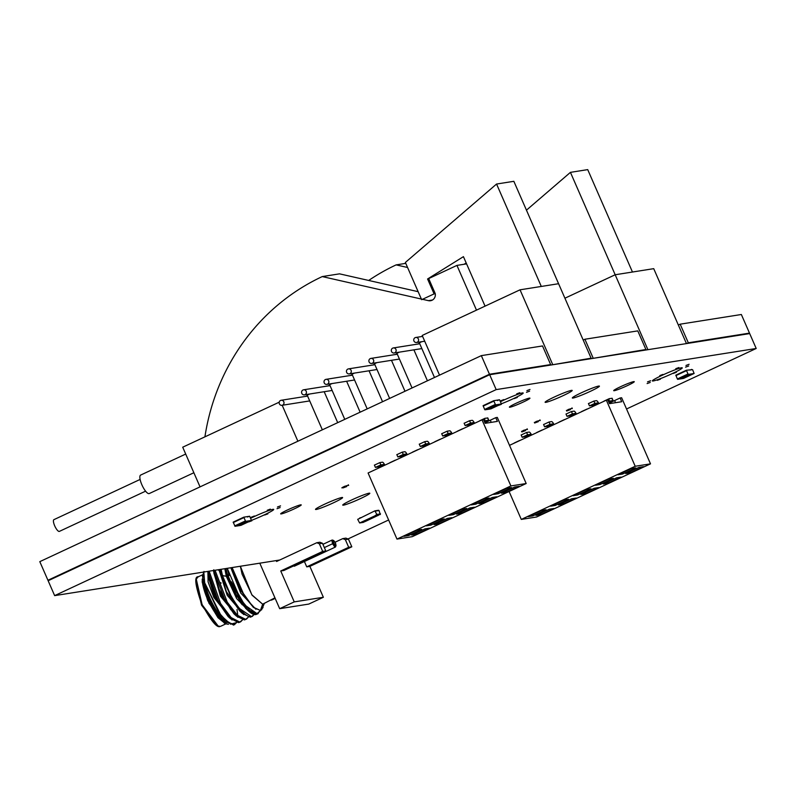 <?xml version="1.0" encoding="UTF-8"?>
<svg xmlns="http://www.w3.org/2000/svg" width="796" height="796" viewBox="0 0 796 796"><rect width="100%" height="100%" fill="white"/><g stroke="black" fill="none" stroke-linecap="round" stroke-linejoin="round"><path stroke-width="1.19" d="M140.116 479.431L53.899 519.659A6.468 1.9 65 0 0 54.805 526.076A6.468 1.9 65 0 0 59.212 531.439A6.468 1.9 65 0 0 59.372 531.39L145.588 491.162M391.523 351.494A2.547 2.428 -99 0 0 396.129 350.081A2.547 2.428 -99 0 0 393.333 347.942A2.547 2.428 -99 0 0 391.523 351.494M369.095 361.951A2.547 2.428 -99 0 0 373.702 360.548A2.547 2.428 -99 0 0 370.906 358.409A2.547 2.428 -99 0 0 369.095 361.951M346.668 372.419A2.547 2.428 -99 0 0 351.275 371.016A2.547 2.428 -99 0 0 348.479 368.876A2.547 2.428 -99 0 0 346.668 372.419M324.231 382.886A2.547 2.428 -99 0 0 328.838 381.473A2.547 2.428 -99 0 0 326.042 379.344A2.547 2.428 -99 0 0 324.231 382.886M301.803 393.353A2.547 2.428 -99 0 0 306.41 391.94A2.547 2.428 -99 0 0 303.614 389.801A2.547 2.428 -99 0 0 301.803 393.353M413.96 341.026A2.547 2.428 -99 0 0 418.557 339.613A2.547 2.428 -99 0 0 415.761 337.474A2.547 2.428 -99 0 0 413.96 341.026M279.376 403.821A2.547 2.428 -99 0 0 283.983 402.408A2.547 2.428 -99 0 0 281.187 400.269A2.547 2.428 -99 0 0 279.376 403.821M185.697 454.058L140.633 475.083A10.189 2.985 65 0 0 142.056 485.192A10.189 2.985 65 0 0 149.011 493.629A10.189 2.985 65 0 0 149.25 493.56L193.866 472.744M646.163 349.961L684.709 343.862M686.261 343.146L653.725 268.66L615.179 274.759L570.433 172.354L587.717 169.618L632.462 272.023L615.179 274.759L564.921 298.211L615.179 274.759L647.715 349.235M538.345 421.641L534.633 423.014L538.345 421.641M525.559 430.586L521.838 431.949L525.559 430.586M570.414 409.651L566.692 411.025L570.414 409.651M405.771 263.367L396.119 264.889A216.074 205.856 -99 0 0 368.677 280.461M407.572 267.486L396.119 264.889M570.433 172.354L526.455 210.174M439.531 375.135L422.198 335.464L520.037 289.814L558.583 283.714L541.3 286.451L496.565 184.035L405.373 262.451L421.641 299.694L434.099 293.883L427.581 278.988L463.431 256.65L485.053 306.132M551.021 365.016L591.12 358.19L513.848 181.309L496.565 184.035M435.263 293.694L434.099 293.883M428.775 278.799L427.581 278.988M464.108 264.262L466.197 262.969M200.045 486.883L182.712 447.203L279.217 402.179M520.037 289.814L552.583 364.289M282.182 405.273L297.883 441.223M591.12 358.19L589.567 358.916M322.34 429.82L307.196 395.164L309.664 394.01M324.181 391.712L337.703 422.646M344.767 419.353L329.624 384.697L332.091 383.543M346.618 381.244L360.13 412.189M367.195 408.885L352.051 374.229L354.519 373.075M369.046 370.777L382.558 401.721M389.622 398.418L374.488 363.762L376.946 362.608M404.995 391.254L391.473 360.319M412.059 387.96L396.915 353.295L399.383 352.15M413.91 349.852L427.422 380.786M434.487 377.493L419.343 342.827L421.81 341.683M346.757 486.535L343.036 487.908L346.757 486.535M432.497 300.022L428.447 300.659A6.06 5.771 -99 0 0 435.233 293.575L428.686 278.58L456.944 265.396L476.486 310.132M466.585 263.874L456.944 265.396M305.644 396.408L307.385 395.592M328.071 385.941L329.813 385.125M350.499 375.473L352.24 374.657M372.926 365.006L374.677 364.19M395.363 354.538L397.105 353.732M417.791 344.071L419.532 343.265M418.139 291.674L339.534 273.844L322.251 276.58A216.074 205.856 -99 0 0 204.92 436.845M428.447 300.659L322.251 276.58M747.872 333.872L749.494 333.116L688.311 342.797L680.172 324.181L678.351 325.027M688.311 342.797L686.689 343.554M644.292 350.26L645.914 349.504L637.775 330.887L584.911 339.245L583.199 340.051M645.914 349.504L591.438 358.618M549.041 365.324L550.653 364.578L489.47 374.249L47.939 580.264L49.75 579.976M550.653 364.578L542.514 345.952L481.331 355.633L39.8 561.648L47.939 580.264M749.494 333.116L741.355 314.5L680.172 324.181M593.05 357.872L584.911 339.245M489.47 374.249L481.331 355.633M374.757 515.927L359.633 522.972L357.702 519.35L374.896 510.843L376.826 514.465L374.757 515.927L380.279 514.485L379.035 510.525L375.006 510.843M377.991 515.44L365.672 521.3L362.001 521.887M374.359 516.116L378.03 515.539M365.444 521.34L363.185 522.395M686.421 370.23L675.844 375.165L677.356 378.956L678.311 379.254L688.908 374.309L687.953 374.011L686.431 370.22L692.6 369.692L694.122 373.483L688.908 374.309M688.928 374.299L678.311 379.254M682.819 378.518L694.112 373.483L683.535 378.418M678.441 379.195L682.739 378.548L693.336 373.603M678.451 379.224L689.047 374.289M691.625 369.404L690.192 370.07L691.625 369.404M500.754 404.07L495.55 404.895L493.709 400.706L499.56 399.781L501.4 403.97L490.814 408.905M493.709 400.706L483.112 405.652L484.635 409.442L485.61 409.731L496.197 404.796M500.614 404.089L490.018 409.035L485.729 409.711L496.326 404.766M509.092 491.49L521.29 519.42L536.584 517.002L650.501 463.849L621.626 397.751L620.094 397.99L621.726 401.721L609.487 403.652L607.855 399.93L606.333 400.169L509.51 445.352M615.557 402.696L614.621 400.547L620.094 397.99M610.711 402.388L614.631 400.567M650.501 463.849L635.208 466.267L521.29 519.42M635.208 466.267L606.333 400.169M630.313 472.814L643.556 466.635L638.969 467.361L625.726 473.54L630.313 472.814L630.512 471.312M595.527 485.242L600.114 484.515L613.358 478.336L608.771 479.063L595.527 485.242M607.885 483.281L621.129 477.103L616.542 477.829L603.298 484.008L607.885 483.281L608.084 481.779M573.1 495.699L577.687 494.983L590.93 488.794L586.344 489.52L573.1 495.699M585.458 493.749L598.701 487.57L594.115 488.296L580.861 494.475L585.458 493.749L585.657 492.236M550.663 506.166L555.25 505.44L568.503 499.261L563.916 499.988L550.663 506.166M563.021 504.216L576.274 498.037L571.677 498.764L558.434 504.943L563.021 504.216L563.22 502.704M528.236 516.634L532.822 515.908L546.066 509.729L541.479 510.455L528.236 516.634M540.593 514.684L553.837 508.505L549.25 509.221L536.007 515.41L540.593 514.684L540.792 513.171M617.955 474.774L622.542 474.048L635.795 467.869L631.198 468.595L617.955 474.774M622.741 472.535L622.542 474.048M533.022 514.405L532.822 515.908M555.449 503.938L555.25 505.44M577.886 493.47L577.687 494.983M600.313 483.003L600.114 484.515M611.149 403.393L610.383 400.955L613.099 400.557L610.512 401.95M610.383 403.512L609.736 402.05L608.95 402.418M609.736 402.05A3.572 1.045 65 0 1 609.298 398.647A3.572 1.045 65 0 1 609.388 398.617L611.985 398.348M603.806 401.343A3.572 1.045 -115 0 1 604.005 401.114A3.572 1.045 -115 0 1 604.084 401.094L609.229 398.697M592.891 406.448L592.134 405.472L589.448 405.861L594.891 403.403L597.438 402.995L598.184 403.97M598.861 403.652A3.572 1.045 65 0 0 596.413 400.677L593.876 401.075L594.891 403.403M588.582 403.542L593.876 401.075M586.682 409.343A3.572 1.045 65 0 1 586.871 409.114A3.572 1.045 65 0 1 586.96 409.084L587.358 409.025M581.378 411.811A3.572 1.045 -115 0 1 581.577 411.582A3.572 1.045 -115 0 1 581.657 411.562L586.801 409.164M570.453 416.905L569.707 415.94L567.011 416.328L572.463 413.87L575.001 413.462L575.757 414.437M576.433 414.119A3.572 1.045 65 0 0 573.986 411.134L571.448 411.542L572.463 413.87M566.145 414.01L571.448 411.542M564.245 419.81A3.572 1.045 65 0 1 564.444 419.582A3.572 1.045 65 0 1 564.523 419.552L564.931 419.492M558.951 422.278A3.572 1.045 -115 0 1 559.14 422.049A3.572 1.045 -115 0 1 559.23 422.019L564.364 419.621M548.026 427.372L547.28 426.407L544.583 426.795L550.036 424.328L552.573 423.93L553.329 424.905M554.006 424.586A3.572 1.045 65 0 0 551.558 421.601L549.021 422.009L550.036 424.328M543.718 424.477L549.021 422.009M541.817 430.268A3.572 1.045 65 0 1 542.016 430.039A3.572 1.045 65 0 1 542.096 430.019L542.504 429.949M536.514 432.745A3.572 1.045 -115 0 1 536.713 432.517A3.572 1.045 -115 0 1 536.803 432.487L541.937 430.089M525.599 437.84L524.843 436.865L522.156 437.263L527.609 434.795L530.146 434.397L530.892 435.372M531.579 435.054A3.572 1.045 65 0 0 529.131 432.069L526.584 432.467L527.609 434.795M521.29 434.944L526.584 432.467M519.39 440.735A3.572 1.045 65 0 1 519.579 440.506A3.572 1.045 65 0 1 519.669 440.486L520.067 440.417M514.087 443.213A3.572 1.045 -115 0 1 514.286 442.984A3.572 1.045 -115 0 1 514.365 442.954L519.509 440.556M526.186 483.52L497.301 417.412L495.779 417.661L497.4 421.382L485.162 423.323L483.54 419.591L482.008 419.84L368.09 472.993L396.975 539.091L412.268 536.663L526.186 483.52L510.893 485.938L396.975 539.091M491.241 422.358L490.306 420.208L495.779 417.661M486.386 422.059L490.306 420.228M510.893 485.938L482.008 419.84M505.997 492.485L519.241 486.306L514.654 487.033L501.41 493.212L505.997 492.485L506.196 490.973M471.202 504.903L475.799 504.176L489.043 497.998L484.456 498.724L471.202 504.903M483.56 502.953L496.813 496.764L492.226 497.49L478.973 503.679L483.56 502.953L483.759 501.44M448.775 515.37L453.362 514.644L466.615 508.465L462.018 509.191L448.775 515.37M461.133 513.41L474.376 507.231L469.789 507.957L456.546 514.136L461.133 513.41L461.332 511.908M426.348 525.838L430.935 525.111L444.178 518.932L439.591 519.659L426.348 525.838M438.705 523.877L451.949 517.698L447.362 518.425L434.118 524.604L438.705 523.877L438.904 522.375M403.92 536.305L408.507 535.579L421.751 529.39L417.164 530.116L403.92 536.305M416.278 534.345L429.522 528.166L424.935 528.892L411.681 535.071L416.278 534.345L416.477 532.842M493.639 494.435L498.226 493.709L511.47 487.53L506.883 488.256L493.639 494.435M498.425 492.207L498.226 493.709M408.706 534.066L408.507 535.579M431.134 523.599L430.935 525.111M453.561 513.131L453.362 514.644M475.988 502.674L475.799 504.176M486.824 423.054L486.058 420.616L488.774 420.218L486.197 421.621M486.058 423.173L485.421 421.711L484.625 422.079M485.421 421.711A3.572 1.045 65 0 1 484.983 418.308A3.572 1.045 65 0 1 485.072 418.288L487.659 418.019M479.49 421.014A3.572 1.045 -115 0 1 479.68 420.785A3.572 1.045 -115 0 1 479.769 420.756L484.913 418.358M468.565 426.109L467.819 425.134L465.123 425.522L470.575 423.064L473.113 422.666L473.869 423.641M474.545 423.323A3.572 1.045 65 0 0 472.098 420.338L469.56 420.736L470.575 423.064M464.257 423.213L469.56 420.736M462.357 429.004A3.572 1.045 65 0 1 462.556 428.775A3.572 1.045 65 0 1 462.635 428.755L463.043 428.686M457.063 431.482A3.572 1.045 -115 0 1 457.252 431.253A3.572 1.045 -115 0 1 457.342 431.223L462.476 428.825M446.138 436.576L445.382 435.601L442.695 435.989L448.148 433.531L450.685 433.133L451.431 434.099M452.118 433.79A3.572 1.045 65 0 0 449.67 430.805L447.133 431.203L448.148 433.531M441.83 433.681L447.133 431.203M439.929 439.472A3.572 1.045 65 0 1 440.118 439.243A3.572 1.045 65 0 1 440.208 439.213L440.606 439.153M434.626 441.949A3.572 1.045 -115 0 1 434.825 441.71A3.572 1.045 -115 0 1 434.905 441.69L440.049 439.293M423.711 447.044L422.955 446.068L420.268 446.457L425.711 443.999L428.258 443.591L429.004 444.566M429.681 444.248A3.572 1.045 65 0 0 427.233 441.273L424.696 441.671L425.711 443.999M419.402 444.138L424.696 441.671M417.502 449.939A3.572 1.045 65 0 1 417.691 449.71A3.572 1.045 65 0 1 417.781 449.68L418.179 449.621M412.199 452.407A3.572 1.045 -115 0 1 412.398 452.178A3.572 1.045 -115 0 1 412.477 452.158L417.621 449.76M401.274 457.501L400.527 456.536L397.831 456.924L403.283 454.466L405.821 454.058L406.577 455.033M407.254 454.715A3.572 1.045 65 0 0 404.806 451.73L402.269 452.138L403.283 454.466M396.965 454.606L402.269 452.138M395.065 460.406A3.572 1.045 65 0 1 395.264 460.178A3.572 1.045 65 0 1 395.343 460.148L395.751 460.088M389.771 462.874A3.572 1.045 -115 0 1 389.96 462.645A3.572 1.045 -115 0 1 390.05 462.615L395.184 460.217M378.846 467.968L378.1 467.003L375.404 467.391L380.856 464.934L383.393 464.526L384.15 465.501M384.826 465.182A3.572 1.045 65 0 0 382.379 462.197L379.841 462.605L380.856 464.934M374.538 465.073L379.841 462.605M250.82 520.544L245.626 521.36L243.795 517.171L249.636 516.256L251.476 520.435L240.87 525.39M248.979 516.355L247.536 517.032L248.969 516.365M235.676 526.206L246.272 521.261L235.029 526.305L233.188 522.126L243.775 517.181L233.188 522.126M250.69 520.564L240.094 525.509L235.795 526.156M246.402 521.241L235.805 526.186M276.202 560.583L276.59 561.478L276.202 560.583M283.864 570.483L280.739 570.981L294.241 601.885L323.365 597.279L309.863 566.374L306.739 566.861L304.41 561.528L306.739 566.861L348.688 547.29L306.739 566.861L309.863 566.374L323.365 597.279L294.241 601.885L280.739 570.981L322.688 551.409L319.355 543.768L316.768 542.733L276.59 561.478L316.768 542.733L319.892 542.235L316.768 542.733L319.355 543.768L322.47 543.28L319.355 543.768L322.688 551.409L325.803 550.912L322.47 543.28L319.892 542.235L322.47 543.28L325.803 550.912L283.864 570.483L325.803 550.912L322.688 551.409L280.739 570.981L283.864 570.483M259.795 563.18L279.675 608.681L294.241 601.885L279.675 608.681L308.798 604.074L323.365 597.279L308.798 604.074L279.675 608.681L259.795 563.18M345.892 538.126L348.469 539.161L351.812 546.802L309.863 566.374L351.812 546.802L348.688 547.29L345.355 539.658L342.777 538.623L345.892 538.126L348.469 539.161L345.355 539.658L348.688 547.29L351.812 546.802L348.469 539.161L345.355 539.658L342.777 538.623L335.106 542.195L342.777 538.623L345.892 538.126M272.411 599.736L273.545 599.189M274.928 597.836L262.66 604.194L251.825 594.781L240.362 566.255L242.103 574.224L252.133 595.239L262.66 604.194L260.431 610.482L253.476 607.438L244.78 596.831L232.114 567.558L240.432 589.398L253.148 607.149L260.431 610.482L262.66 604.194L263.775 603.667M271.177 600.214L272.023 599.279L271.177 600.214L275.177 598.393M231.417 581.777L244.631 604.93L257.357 613.895L260.561 610.442L256.133 614.462L257.357 613.895L249.705 610.373L240.322 598.9L227.238 568.324L229.139 575.548M258.183 613.626L256.133 614.462L248.213 610.701L235.934 594.234L227.109 573.448L227.089 575.896L245.656 608.383L248.213 610.701M231.696 567.628L238.919 587.945L253.148 607.149M264.292 603.527L261.516 609.955M263.058 607.507L260.431 610.482M242.233 604.781L239.944 601.875M236.701 597.07L227.089 575.896L226.293 576.264L236.621 598.572L249.566 611.855L236.621 598.572L226.293 576.264L222.482 575.607C227.198 593.866 244.292 619.009 251.506 616.621L254.232 614.383L252.342 616.353L250.292 617.189L242.253 613.328L232.452 600.93L219.835 569.498M230.86 567.757L240.75 593.07L255.914 609.278L240.75 593.07L230.86 567.757M239.526 608.562L251.506 616.621L250.292 617.189L242.372 613.427L239.815 611.109L226.283 591.498L219.716 569.518M256.133 614.462C248.909 616.86 231.825 591.707 227.109 573.448L227.089 575.896L225.646 568.583L227.089 575.896L226.293 576.264L224.83 568.712L226.293 576.264L222.482 575.607L221.099 569.299L222.482 575.607L230.77 595.418M240.651 621.815L238.601 622.641L239.825 622.074L231.099 617.567L220.621 603.567L209.129 571.19L220.611 603.567L231.099 617.557L239.825 622.074L242.541 619.835L240.651 621.815L238.601 622.641L229.785 618.044L219.218 603.836L207.915 571.389M246.491 619.079L244.442 619.915L245.666 619.348L237.347 615.218L227.258 602.164L215.059 570.254L227.258 602.164L237.347 615.218L245.666 619.348L248.392 617.109L246.491 619.089L244.442 619.915L236.044 615.716L225.875 602.472L213.806 570.453L219.179 589.418L230.79 609.756M243.715 614.582L227.238 595.299L218.95 569.638L227.238 595.299L243.715 614.582M237.875 617.308L220.402 596.124L213.368 570.523L220.402 596.124L237.875 617.308M232.034 620.034L213.845 597.428L208.084 581.856L207.915 572.234L208.084 581.856L213.845 597.428L232.034 620.034M234.81 624.542L227.875 622.552L218.87 612.661L204.671 582.781C208.054 595.905 213.507 607.517 221.029 617.606C211.985 604.224 206.532 592.612 204.671 582.781L203.816 572.035L204.671 582.781L220.96 615.457L230.571 624.193L236.701 622.562L233.586 625.109L221.029 617.606C210.134 603.448 203.876 590.582 202.234 579C202.293 583.975 203.866 590.274 206.93 597.876L216.512 614.144L226.193 622.761L211.557 606.751M230.681 618.88L215.358 596.582L207.925 572.503L208.064 575.956L214.592 596.95L228.124 616.572L230.681 618.88M213.776 569.777L213.905 573.22L220.432 594.214L233.964 613.835L236.521 616.154L244.442 619.915M227.109 573.448L225.955 568.533L227.109 573.448M250.292 617.189L252.342 616.353M241.029 612.144L226.402 591.746L219.746 569.518M235.178 614.87L220.313 593.975L213.925 571.697M229.338 617.596L214.472 596.702L208.074 574.423M223.477 620.303L209.408 601.01L202.234 579C202.124 583.269 203.686 589.557 206.93 597.876L216.393 614.711L226.064 623.875L228.472 624.313M225.129 623.417L217.985 617.716L207.627 600.383L202.164 581.906L203.567 574.433M226.054 623.875L224.323 623.149L208.91 603.149L202.463 576.284L203.985 571.409M209.169 602.463L206.93 597.876C214.612 614.373 221.795 623.188 228.482 624.313M220.034 582.453L221.198 583.08M225.955 623.825L220.93 626.173M195.965 580.204L201.577 605.189L217.119 625.606M197.995 576.931L196.284 579.17L202.134 604.761L218.144 626.034L220.263 626.382C217.029 628.402 210.691 620.562 201.269 602.861C195.01 584.662 194.115 575.956 198.582 576.762M217.039 625.566L201.517 605.06L195.896 580.423L196.284 579.17M237.735 615.338L237.019 609.507M222.89 575.677L222.243 574.732M218.94 570.523L218.243 569.747M234.143 624.76L224.82 621.586L222.263 619.278L208.87 599.915L202.234 579M331.862 540.464L332.599 543.738L324.35 547.588L332.599 543.738L334.638 546.812M335.395 547.061L294.331 566.225L293.555 565.956M336.021 545.499L335.633 546.752L332.599 543.738L333.783 543.28L332.599 543.738L332.519 540.066L333.723 540.574L333.783 543.28L336.021 545.499L335.504 543.011L333.733 540.574M335.504 543.011C336.4 546.464 335.832 546.553 333.783 543.28C332.887 539.827 333.464 539.738 335.504 543.011M54.645 595.627L48.138 580.732L489.669 374.717L496.177 389.612L54.645 595.627L279.704 560.026M626.532 408.985L756.2 348.479L749.693 333.584L489.669 374.717M347.961 538.962L388.627 519.987M756.2 348.479L496.177 389.612M237.706 525.887L237.029 525.997M248.78 521.887L251.874 520.743L248.78 521.887M250.372 517.589L254.382 515.997L250.481 517.858M250.66 518.266A16.308 1.303 -23.6 0 1 253.884 516.723A16.308 1.303 -23.6 0 1 273.725 509.42A16.308 1.303 -23.6 0 1 266.58 513.778A16.308 1.303 -23.6 0 1 251.516 520.345M267.247 510.256L270.341 509.112L267.247 510.256M264.74 515.002L267.844 513.868L264.74 515.002M277.038 508.704L280.132 507.559L277.038 508.704M287.585 509.918A11.214 0.895 -23.6 0 1 301.226 504.893A11.214 0.895 -23.6 0 1 291.306 510.206A11.214 0.895 -23.6 0 1 280.68 513.868A11.214 0.895 -23.6 0 1 287.585 509.918M277.436 507.002L280.54 505.868L277.436 507.002M324.619 504.196A14.776 1.184 -23.6 0 1 342.598 497.57A14.776 1.184 -23.6 0 1 329.524 504.574A14.776 1.184 -23.6 0 1 315.505 509.41A14.776 1.184 -23.6 0 1 324.619 504.196M342.917 487.63L341.832 487.858L344.35 486.416L348.519 485.172M351.842 499.888A14.776 1.184 -23.6 0 1 369.822 493.271A14.776 1.184 -23.6 0 1 356.747 500.266A14.776 1.184 -23.6 0 1 342.738 505.102A14.776 1.184 -23.6 0 1 351.842 499.888M487.172 409.482L486.495 409.592M516.296 403.194A11.214 0.895 -23.6 0 1 529.937 398.179A11.214 0.895 -23.6 0 1 520.027 403.492A11.214 0.895 -23.6 0 1 509.39 407.154A11.214 0.895 -23.6 0 1 516.296 403.194M500.236 400.985L503.848 399.592L500.376 401.303M500.535 401.672A16.308 1.303 -23.6 0 1 503.351 400.328A16.308 1.303 -23.6 0 1 523.191 393.025A16.308 1.303 -23.6 0 1 501.43 403.771M498.246 405.492L501.341 404.348L498.246 405.492M514.206 398.607L517.31 397.463L514.206 398.607M516.713 393.851L519.808 392.717L516.713 393.851M526.902 390.607L530.007 389.463L526.902 390.607M526.504 392.309L529.599 391.164L526.504 392.309M554.215 397.065A14.776 1.184 -23.6 0 1 572.195 390.448A14.776 1.184 -23.6 0 1 559.12 397.453A14.776 1.184 -23.6 0 1 545.111 402.279A14.776 1.184 -23.6 0 1 554.215 397.065M534.514 422.756L536.066 421.502L540.126 420.318M521.718 431.691L523.27 430.447L527.33 429.253M566.583 410.766L568.135 409.512L572.195 408.328M581.438 392.756A14.776 1.184 -23.6 0 1 599.418 386.14A14.776 1.184 -23.6 0 1 586.353 393.144A14.776 1.184 -23.6 0 1 572.334 397.97A14.776 1.184 -23.6 0 1 581.438 392.756M620.611 386.697A11.214 0.895 -23.6 0 1 634.253 381.672A11.214 0.895 -23.6 0 1 624.343 386.985A11.214 0.895 -23.6 0 1 613.706 390.657A11.214 0.895 -23.6 0 1 620.611 386.697M647.118 383.572L650.223 382.428L647.118 383.572M647.526 381.881L650.621 380.737L647.526 381.881M659.814 375.573L662.919 374.428L659.814 375.573M657.317 380.329L660.411 379.185L657.317 380.329M662.421 375.165A16.308 1.303 -23.6 0 1 682.262 367.861A16.308 1.303 -23.6 0 1 667.834 375.583A16.308 1.303 -23.6 0 1 652.372 380.916A16.308 1.303 -23.6 0 1 662.421 375.165M673.277 373.443L676.381 372.299L673.277 373.443M675.784 368.687L678.879 367.553L675.784 368.687M685.973 365.444L689.077 364.299L685.973 365.444M685.575 367.145L688.669 366.001L685.575 367.145M375.364 511.112L379.035 510.525M376.826 514.465L380.498 513.878M376.608 515.062L380.279 514.485M360.001 517.848L361.404 517.619M359.742 522.932L363.414 522.355M361.603 522.067L365.274 521.489M675.884 375.603L686.48 370.657M677.356 378.956L687.953 374.011M677.675 379.354L688.271 374.409M682.868 378.528L693.475 373.583M501.39 403.97L490.794 408.915L501.4 403.97M498.903 399.89L497.47 400.557L498.913 399.881M493.699 400.716L483.122 405.652M493.769 401.144L483.172 406.089M495.231 404.497L484.635 409.442M495.55 404.895L484.953 409.84M611.925 398.219L612.94 400.547M592.851 406.358L598.144 403.88M592.134 405.472L597.438 402.995M570.414 416.815L575.717 414.348M569.707 415.94L575.001 413.462M547.986 427.283L553.29 424.815M547.28 426.407L552.573 423.93M525.559 437.75L530.852 435.283M524.843 436.865L530.146 434.397M487.61 417.88L488.625 420.208M468.526 426.019L473.829 423.552M467.819 425.134L473.113 422.666M446.098 436.487L451.402 434.009M445.382 435.601L450.685 433.133M423.671 446.954L428.964 444.476M422.955 446.068L428.258 443.591M401.234 457.411L406.537 454.944M400.527 456.536L405.821 454.058M378.806 467.879L384.11 465.411M378.1 467.003L383.393 464.526M243.835 517.619L233.238 522.564M245.307 520.972L234.711 525.907M245.626 521.36L235.029 526.305M394.129 352.976L421.86 348.588M393.333 347.942L419.751 343.763M371.702 363.444L399.433 359.056M370.906 358.409L397.323 354.23M349.275 373.911L376.996 369.523M348.479 368.876L374.896 364.697M326.838 384.378L354.568 379.99M326.042 379.344L352.459 375.165M304.41 394.836L332.141 390.458M303.614 389.801L330.032 385.632M416.557 342.509L424.716 341.225M415.761 337.474L422.606 336.4M281.983 405.303L309.714 400.915M281.187 400.269L307.604 396.09M540.235 420.567L539.947 419.91M534.633 423.014L534.345 422.368M527.44 429.502L527.151 428.845M521.838 431.949L521.549 431.313M572.294 408.577L572.016 407.92M566.692 411.025L566.414 410.378M348.638 485.46L348.35 484.784M343.036 487.908L342.738 487.222M374.896 510.843L378.568 510.266M374.647 515.967L378.319 515.38M359.882 517.848L361.454 517.599M359.633 522.972L363.304 522.385M675.834 375.165L686.431 370.22M496.207 404.786L485.61 409.731M613.099 400.557L612.084 398.229M609.298 398.647L604.005 401.114M589.448 405.861L588.423 403.532M586.871 409.114L581.577 411.582M567.011 416.328L565.996 414M564.444 419.582L559.14 422.049M544.583 426.795L543.568 424.467M542.016 430.039L536.713 432.517M522.156 437.263L521.141 434.934M519.579 440.506L514.286 442.984M488.774 420.218L487.759 417.9M484.983 418.308L479.68 420.785M465.123 425.522L464.108 423.203M462.556 428.775L457.252 431.253M442.695 435.989L441.68 433.661M440.118 439.243L434.825 441.71M420.268 446.457L419.243 444.128M417.691 449.71L412.398 452.178M397.831 456.924L396.816 454.596M395.264 460.178L389.96 462.645M375.404 467.391L374.389 465.063M218.144 626.034L216.94 625.527M202.99 574.603L197.935 576.951M332.121 540.046L322.937 544.335"/></g></svg>
